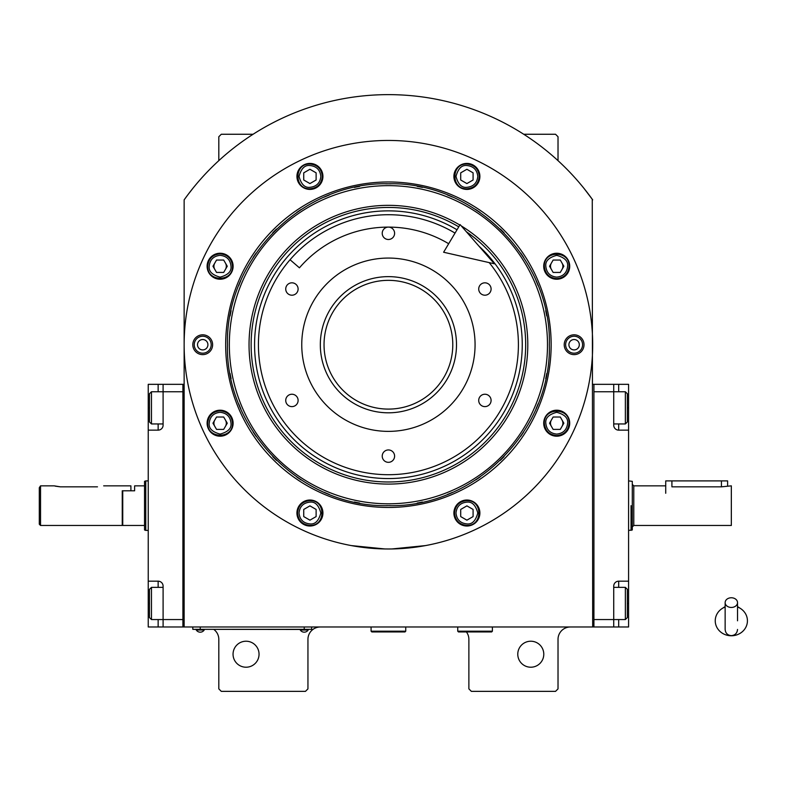 <?xml version="1.0" encoding="UTF-8"?>
<svg xmlns="http://www.w3.org/2000/svg" width="786" height="786" viewBox="0 0 786 786"><rect width="100%" height="100%" fill="white"/><g stroke="black" fill="none" stroke-linecap="round" stroke-linejoin="round"><path stroke-width="1.18" d="M592.683 199.87A250.872 250.872 0 0 0 184.14 199.87L184.14 626.982L592.683 626.982L592.261 199.29M466.403 631.934A12.38 12.38 0 0 1 468.878 639.362L468.878 688.88L471.354 691.356L555.545 691.356L558.021 688.88L558.021 639.362A12.38 12.38 0 0 1 570.4 626.982M456.499 626.982A12.38 12.38 0 0 1 457.737 627.041M213.861 629.458A12.38 12.38 0 0 1 218.813 639.362L218.813 688.88L221.288 691.356L305.469 691.356L307.945 688.88L307.945 639.362A12.38 12.38 0 0 1 320.324 626.982M218.813 160.658L218.813 136.735L221.288 134.259L253.102 134.259M523.722 134.259L555.545 134.259L558.021 136.735L558.021 160.658M591.946 198.858L584.136 188.571M551.35 420.107A6.19 6.19 0 0 0 551.35 426.297M562.069 426.297A6.19 6.19 0 0 0 562.069 420.107M551.35 263.143A6.19 6.19 0 0 0 551.35 269.333M562.069 269.333A6.19 6.19 0 0 0 562.069 263.143M214.755 263.143A6.19 6.19 0 0 0 214.755 269.333M225.474 269.333A6.19 6.19 0 0 0 225.474 263.143M214.755 420.107A6.19 6.19 0 0 0 214.755 426.297M225.474 426.297A6.19 6.19 0 0 0 225.474 420.107M192.698 188.571L188.218 194.319M186.97 195.989L185.339 198.21M184.877 198.858L184.14 199.87M543.784 654.217A12.998 12.998 0 0 0 530.786 641.219A12.998 12.998 0 0 0 517.778 654.217A12.998 12.998 0 0 0 530.786 667.216A12.998 12.998 0 0 0 543.784 654.217M259.046 654.217A12.998 12.998 0 0 0 246.047 641.219A12.998 12.998 0 0 0 233.049 654.217A12.998 12.998 0 0 0 246.047 667.216A12.998 12.998 0 0 0 259.046 654.217M309.183 629.331L304.231 629.331L311.659 629.331L311.659 626.982M195.282 629.331L304.231 629.458M304.231 626.982L304.231 629.331L200.234 629.331L200.234 626.982M192.806 626.982L192.806 629.331L200.234 629.458M300.272 629.458L300.272 630.008A4.706 4.706 0 0 0 308.191 630.008L300.272 630.008M308.191 629.458L308.191 630.008M204.203 629.458L204.203 630.008A4.706 4.706 0 0 1 196.274 630.008L204.203 630.008M196.274 629.458L196.274 630.008M551.153 344.72A162.741 162.741 0 0 1 388.412 507.461A162.741 162.741 0 0 1 225.67 344.72A162.741 162.741 0 0 1 388.412 181.979A162.741 162.741 0 0 1 551.153 344.72M549.355 344.72C551.566 430.718 474.41 507.874 388.412 505.653C302.413 507.874 225.258 430.718 227.478 344.72C225.258 258.722 302.413 181.566 388.412 183.777C474.41 181.566 551.566 258.722 549.355 344.72M391.959 548.952L425.55 545.582L418.123 546.81M358.701 546.81L351.273 545.582L384.875 548.952M184.14 344.72A204.272 204.272 0 0 0 388.412 548.982A204.272 204.272 0 0 0 592.683 344.72A204.272 204.272 0 0 0 388.412 140.448A204.272 204.272 0 0 0 184.14 344.72M584.018 344.72A9.904 9.904 0 0 1 574.114 354.624A9.904 9.904 0 0 1 564.21 344.72A9.904 9.904 0 0 1 574.114 334.816A9.904 9.904 0 0 1 584.018 344.72M212.623 344.72A9.904 9.904 0 0 1 202.719 354.624A9.904 9.904 0 0 1 192.806 344.72A9.904 9.904 0 0 1 202.719 334.816A9.904 9.904 0 0 1 212.623 344.72M569.712 266.238A12.998 12.998 0 0 0 556.714 253.239A12.998 12.998 0 0 0 543.716 266.238A12.998 12.998 0 0 0 556.714 279.236A12.998 12.998 0 0 0 569.712 266.238M479.892 176.418A12.998 12.998 0 0 0 466.894 163.419A12.998 12.998 0 0 0 453.895 176.418A12.998 12.998 0 0 0 466.894 189.416A12.998 12.998 0 0 0 479.892 176.418M322.928 176.418A12.998 12.998 0 0 0 309.93 163.419A12.998 12.998 0 0 0 296.931 176.418A12.998 12.998 0 0 0 309.93 189.416A12.998 12.998 0 0 0 322.928 176.418M233.108 266.238A12.998 12.998 0 0 0 220.109 253.239A12.998 12.998 0 0 0 207.111 266.238A12.998 12.998 0 0 0 220.109 279.236A12.998 12.998 0 0 0 233.108 266.238M233.108 423.202A12.998 12.998 0 0 0 220.109 410.204A12.998 12.998 0 0 0 207.111 423.202A12.998 12.998 0 0 0 220.109 436.201A12.998 12.998 0 0 0 233.108 423.202M322.928 513.022A12.998 12.998 0 0 0 309.93 500.024A12.998 12.998 0 0 0 296.931 513.022A12.998 12.998 0 0 0 309.93 526.021A12.998 12.998 0 0 0 322.928 513.022M479.892 513.022A12.998 12.998 0 0 0 466.894 500.024A12.998 12.998 0 0 0 453.895 513.022A12.998 12.998 0 0 0 466.894 526.021A12.998 12.998 0 0 0 479.892 513.022M569.712 423.202A12.998 12.998 0 0 0 556.714 410.204A12.998 12.998 0 0 0 543.716 423.202A12.998 12.998 0 0 0 556.714 436.201A12.998 12.998 0 0 0 569.712 423.202M388.412 503.797A159.077 159.077 0 0 0 547.488 344.72A159.077 159.077 0 0 0 388.412 185.643A159.077 159.077 0 0 0 229.335 344.72A159.077 159.077 0 0 0 388.412 503.797M386.427 505.644A160.934 160.934 0 0 0 390.396 505.644M417.209 503.06A160.934 160.934 0 0 0 422.406 502.028M447.548 494.404A160.934 160.934 0 0 0 452.441 492.37M475.609 479.991A160.934 160.934 0 0 0 480.01 477.043M500.328 460.38A160.934 160.934 0 0 0 504.072 456.637M520.735 436.318A160.934 160.934 0 0 0 523.682 431.917M536.072 408.749A160.934 160.934 0 0 0 538.096 403.857M545.72 378.705A160.934 160.934 0 0 0 546.751 373.517M546.751 315.923A160.934 160.934 0 0 0 545.72 310.725M538.096 285.583A160.934 160.934 0 0 0 536.072 280.69M523.682 257.523A160.934 160.934 0 0 0 520.735 253.121M504.072 232.803A160.934 160.934 0 0 0 500.328 229.06M480.01 212.397A160.934 160.934 0 0 0 475.609 209.449M452.441 197.06A160.934 160.934 0 0 0 447.548 195.036M422.406 187.412A160.934 160.934 0 0 0 417.209 186.38M391.064 183.806A160.934 160.934 0 0 0 385.769 183.806M359.615 186.38A160.934 160.934 0 0 0 354.427 187.412M329.275 195.036A160.934 160.934 0 0 0 324.382 197.06M301.215 209.449A160.934 160.934 0 0 0 296.813 212.397M276.495 229.06A160.934 160.934 0 0 0 272.752 232.803M256.089 253.121A160.934 160.934 0 0 0 253.141 257.523M240.762 280.69A160.934 160.934 0 0 0 238.728 285.583M231.104 310.725A160.934 160.934 0 0 0 230.072 315.923M230.072 373.517A160.934 160.934 0 0 0 231.104 378.705M238.728 403.857A160.934 160.934 0 0 0 240.762 408.749M253.141 431.917A160.934 160.934 0 0 0 256.089 436.318M272.752 456.637A160.934 160.934 0 0 0 276.495 460.38M296.813 477.043A160.934 160.934 0 0 0 301.215 479.991M324.382 492.37A160.934 160.934 0 0 0 329.275 494.404M354.427 502.028A160.934 160.934 0 0 0 359.615 503.06M459.839 225.042A139.368 139.368 0 0 0 249.044 344.72A139.368 139.368 0 0 0 388.412 484.088A139.368 139.368 0 0 0 461.244 225.887M466.324 231.713A137.265 137.265 0 0 1 388.412 481.985A137.265 137.265 0 0 1 320.639 225.346A137.265 137.265 0 0 1 458.759 226.849M478.9 246.087A133.856 133.856 0 0 1 388.412 478.566A133.856 133.856 0 0 1 322.329 228.313A133.856 133.856 0 0 1 457.01 229.777M388.412 276.633A68.087 68.087 0 0 1 456.499 344.72A68.087 68.087 0 0 1 388.412 412.807A68.087 68.087 0 0 1 320.324 344.72A68.087 68.087 0 0 1 388.412 276.633M489.187 262.612A129.985 129.985 0 0 1 388.412 474.705A129.985 129.985 0 0 1 258.427 344.72A129.985 129.985 0 0 1 455.035 233.098A129.985 129.985 0 0 0 290.054 259.734L299.427 267.82A117.605 117.605 0 0 1 448.688 243.729M388.412 431.376A86.657 86.657 0 0 1 301.755 344.72A86.657 86.657 0 0 1 388.412 258.063A86.657 86.657 0 0 1 475.068 344.72A86.657 86.657 0 0 1 388.412 431.376M484.903 394.238A6.19 6.19 0 0 0 478.713 400.428A6.19 6.19 0 0 0 484.903 406.617A6.19 6.19 0 0 0 491.093 400.428A6.19 6.19 0 0 0 484.903 394.238M484.903 282.822A6.19 6.19 0 0 0 478.713 289.012A6.19 6.19 0 0 0 484.903 295.202A6.19 6.19 0 0 0 491.093 289.012A6.19 6.19 0 0 0 484.903 282.822M388.412 227.105A6.19 6.19 0 0 0 382.222 233.304A6.19 6.19 0 0 0 388.412 239.494A6.19 6.19 0 0 0 394.601 233.304A6.19 6.19 0 0 0 388.412 227.105M291.92 282.822A6.19 6.19 0 0 0 285.731 289.012A6.19 6.19 0 0 0 291.92 295.202A6.19 6.19 0 0 0 298.11 289.012A6.19 6.19 0 0 0 291.92 282.822M291.92 394.238A6.19 6.19 0 0 0 285.731 400.428A6.19 6.19 0 0 0 291.92 406.617A6.19 6.19 0 0 0 298.11 400.428A6.19 6.19 0 0 0 291.92 394.238M388.412 449.946A6.19 6.19 0 0 0 382.222 456.135A6.19 6.19 0 0 0 388.412 462.325A6.19 6.19 0 0 0 394.601 456.135A6.19 6.19 0 0 0 388.412 449.946M556.714 434.088C563.287 433.4 566.912 429.765 567.61 423.202C568.229 418.044 564.594 414.419 556.714 412.306C548.834 414.419 545.199 418.044 545.818 423.202C546.516 429.765 550.141 433.4 556.714 434.088M556.714 435.582C564.23 434.845 568.357 430.718 569.093 423.202C569.86 407.227 543.568 407.227 544.334 423.202C545.071 430.718 549.198 434.845 556.714 435.582M553.138 417.012L549.561 423.202L553.138 429.392L560.29 429.392L563.857 423.202L560.29 417.012L553.138 417.012M556.714 277.134C563.287 276.436 566.912 272.811 567.61 266.238C568.229 261.09 564.594 257.454 556.714 255.342C548.834 257.454 545.199 261.09 545.818 266.238C546.516 272.811 550.141 276.436 556.714 277.134M556.714 278.617C564.23 277.88 568.357 273.754 569.093 266.238C569.86 250.272 543.568 250.272 544.334 266.238C545.071 273.754 549.198 277.88 556.714 278.617M553.138 260.048L549.561 266.238L553.138 272.428L560.29 272.428L563.857 266.238L560.29 260.048L553.138 260.048M320.826 176.418C320.138 169.845 316.503 166.219 309.93 165.522C304.781 164.903 301.156 168.538 299.044 176.418C301.156 184.297 304.781 187.933 309.93 187.314C316.503 186.616 320.138 182.991 320.826 176.418M322.309 176.418C321.582 168.902 317.456 164.775 309.93 164.038C293.964 163.272 293.964 189.564 309.93 188.797C317.456 188.06 321.582 183.934 322.309 176.418M303.74 179.994L309.93 183.57L316.119 179.994L316.119 172.841L309.93 169.275L303.74 172.841L303.74 179.994M220.109 412.306C213.546 412.994 209.911 416.629 209.223 423.202C208.595 428.35 212.23 431.976 220.109 434.088C227.999 431.976 231.624 428.35 231.005 423.202C230.318 416.629 226.682 412.994 220.109 412.306M220.109 410.823C212.593 411.55 208.467 415.676 207.73 423.202C206.964 439.168 233.255 439.168 232.489 423.202C231.762 415.676 227.635 411.55 220.109 410.823M223.686 429.392L227.262 423.202L223.686 417.012L216.543 417.012L212.967 423.202L216.543 429.392L223.686 429.392M455.998 513.022C456.686 519.585 460.321 523.221 466.894 523.908C472.042 524.527 475.677 520.902 477.79 513.022C475.677 505.133 472.042 501.507 466.894 502.126C460.321 502.814 456.686 506.449 455.998 513.022M454.514 513.022C455.241 520.538 459.378 524.665 466.894 525.402C482.859 526.158 482.859 499.876 466.894 500.643C459.378 501.37 455.241 505.496 454.514 513.022M473.084 509.446L466.894 505.87L460.704 509.446L460.704 516.589L466.894 520.165L473.084 516.589L473.084 509.446M477.79 176.418C477.092 169.845 473.467 166.219 466.894 165.522C461.746 164.903 458.11 168.538 455.998 176.418C458.11 184.297 461.746 187.933 466.894 187.314C473.467 186.616 477.092 182.991 477.79 176.418M479.273 176.418C478.536 168.902 474.41 164.775 466.894 164.038C450.918 163.272 450.918 189.564 466.894 188.797C474.41 188.06 478.536 183.934 479.273 176.418M460.704 179.994L466.894 183.57L473.084 179.994L473.084 172.841L466.894 169.275L460.704 172.841L460.704 179.994M220.109 255.342C213.546 256.04 209.911 259.665 209.223 266.238C208.595 271.386 212.23 275.021 220.109 277.134C227.999 275.021 231.624 271.386 231.005 266.238C230.318 259.665 226.682 256.04 220.109 255.342M220.109 253.858C212.593 254.595 208.467 258.722 207.73 266.238C206.964 282.213 233.255 282.213 232.489 266.238C231.762 258.722 227.635 254.595 220.109 253.858M223.686 272.428L227.262 266.238L223.686 260.048L216.543 260.048L212.967 266.238L216.543 272.428L223.686 272.428M299.044 513.022C299.731 519.585 303.367 523.221 309.93 523.908C315.088 524.527 318.713 520.902 320.826 513.022C318.713 505.133 315.088 501.507 309.93 502.126C303.367 502.814 299.731 506.449 299.044 513.022M297.55 513.022C298.287 520.538 302.413 524.665 309.93 525.402C325.905 526.158 325.905 499.876 309.93 500.643C302.413 501.37 298.287 505.496 297.55 513.022M316.119 509.446L309.93 505.87L303.74 509.446L303.74 516.589L309.93 520.165L316.119 516.589L316.119 509.446M582.583 344.72A8.479 8.479 0 0 1 574.114 353.189A8.479 8.479 0 0 1 565.635 344.72A8.479 8.479 0 0 1 574.114 336.241A8.479 8.479 0 0 1 582.583 344.72M568.907 344.72A5.197 5.197 0 0 0 574.114 349.917A5.197 5.197 0 0 0 579.311 344.72A5.197 5.197 0 0 0 574.114 339.523A5.197 5.197 0 0 0 568.907 344.72M194.24 344.72A8.479 8.479 0 0 1 202.719 336.241A8.479 8.479 0 0 1 211.188 344.72A8.479 8.479 0 0 1 202.719 353.189A8.479 8.479 0 0 1 194.24 344.72M207.917 344.72A5.197 5.197 0 0 0 202.719 339.523A5.197 5.197 0 0 0 197.512 344.72A5.197 5.197 0 0 0 202.719 349.917A5.197 5.197 0 0 0 207.917 344.72M452.785 344.72A64.373 64.373 0 0 1 388.412 409.093A64.373 64.373 0 0 1 324.038 344.72A64.373 64.373 0 0 1 388.412 280.347A64.373 64.373 0 0 1 452.785 344.72M613.728 587.368L625.361 587.368L625.361 619.555L613.728 619.555L613.728 586.13A4.952 4.952 0 0 1 618.68 581.178L628.584 581.178L628.584 384.334L593.921 384.334L593.921 626.982L613.728 626.982L613.728 619.555L593.921 619.555L593.921 391.762L625.361 391.762L625.361 423.949L613.728 423.949M628.584 581.178L628.584 626.982L613.728 626.982M628.584 430.139L618.68 430.139A4.952 4.952 0 0 1 613.728 425.187L613.728 384.334M593.921 384.334L592.683 384.334M593.921 626.982L592.683 626.982M627.346 395.309L627.346 393.747L625.361 391.762M627.346 393.747L627.346 421.964L625.361 423.949M627.346 421.964L627.346 420.402M625.361 587.368L627.346 589.343L627.346 617.57L625.361 619.555M163.095 423.949L151.462 423.949L151.462 391.762L163.095 391.762L163.095 425.187A4.952 4.952 0 0 1 158.143 430.139L148.24 430.139L148.24 581.178L158.143 581.178A4.952 4.952 0 0 1 163.095 586.13L163.095 626.982L182.902 626.982L182.902 384.334L163.095 384.334L163.095 391.762L182.902 391.762L182.902 619.555L151.462 619.555L151.462 587.368L163.095 587.368M148.24 430.139L148.24 384.334L163.095 384.334M163.095 626.982L158.143 626.982L158.143 619.555M148.24 581.178L148.24 626.982L158.143 626.982M163.085 425.56A4.952 4.952 0 0 1 158.143 430.139L158.143 423.949M182.902 626.982L184.14 626.982M182.902 384.334L184.14 384.334M151.462 423.949L149.478 421.964L149.478 393.747L151.462 391.762M149.478 616.008L149.478 617.57L151.462 619.555M149.478 617.57L149.478 589.343L151.462 587.368M149.478 589.343L149.478 590.905M122.243 524.969L122.744 525.461L122.744 490.798L134.622 490.798L134.622 485.846L144.526 485.846L144.526 481.346L145.764 480.894L145.764 499.464M148.24 530.412L145.764 530.412L145.764 480.894L148.24 480.894M145.764 511.843L145.764 530.412L144.526 529.961L144.526 481.346M122.744 525.461L144.526 525.461L144.526 529.97M144.526 525.461L144.526 485.846M631.06 505.653L631.06 530.412L631.06 505.653M628.584 480.894L632.298 481.346L632.298 529.97L628.584 530.412M665.722 493.274L665.722 480.894L671.912 480.894L671.912 486.839C663.934 485.758 663.934 485.758 671.912 486.839L721.43 486.839L731.334 485.846L731.334 525.461L633.781 525.461L632.298 526.954L632.298 484.363L633.781 485.846L633.781 525.461M671.912 480.894L727.62 480.894L727.62 485.846M457.737 626.982L457.737 631.187L458.484 631.934L491.663 631.934L492.4 631.187L457.737 631.187M492.4 626.982L492.4 631.187M371.08 626.982L371.08 631.187L371.827 631.934L405.006 631.934L405.743 631.187L371.08 631.187M405.743 626.982L405.743 631.187M731.334 607.46A6.19 4.844 0 0 0 737.523 602.607A6.19 4.844 0 0 0 731.334 597.763A6.19 4.844 0 0 0 725.144 602.607A6.19 4.844 0 0 0 731.334 607.46M737.523 620.802L737.523 602.607M725.144 606.988A16.093 14.973 180 0 0 722.196 608.482A16.093 14.973 180 0 0 715.967 625.253A16.093 14.973 180 0 0 731.334 635.766A16.093 14.973 180 0 0 746.7 625.253A16.093 14.973 180 0 0 740.481 608.482A16.093 14.973 180 0 0 737.523 606.988M494.384 263.791L443.609 252.237L460.105 224.59L494.384 263.791M103.673 485.846L130.908 485.846L130.908 490.798L122.243 490.798L122.243 525.461L40.538 525.461L39.3 524.223L39.3 487.713L40.538 485.846L54.155 485.846L60.345 486.839L55.167 486.141M40.538 525.461L40.538 485.846L39.3 487.713M60.345 486.839L97.484 486.839C105.471 485.758 105.471 485.758 97.484 486.839M618.68 384.334L618.68 391.762M628.584 407.855L627.346 407.855M628.584 603.461L627.346 603.461M618.68 619.555L618.68 626.982M618.68 423.949L618.68 430.139M618.68 581.178L618.68 587.368M148.24 407.855L149.478 407.855M158.143 391.762L158.143 384.334M148.24 603.461L149.478 603.461M158.143 587.368L158.143 581.178M721.43 486.839L721.43 480.894M665.722 485.846L633.781 485.846M725.144 602.607L725.144 629.458C725.507 633.211 727.571 635.275 731.334 635.648C735.097 635.275 737.16 633.211 737.523 629.458M725.144 606.586L722.196 608.482M725.144 620.802L725.144 629.458M737.523 606.586L740.481 608.482"/></g></svg>
